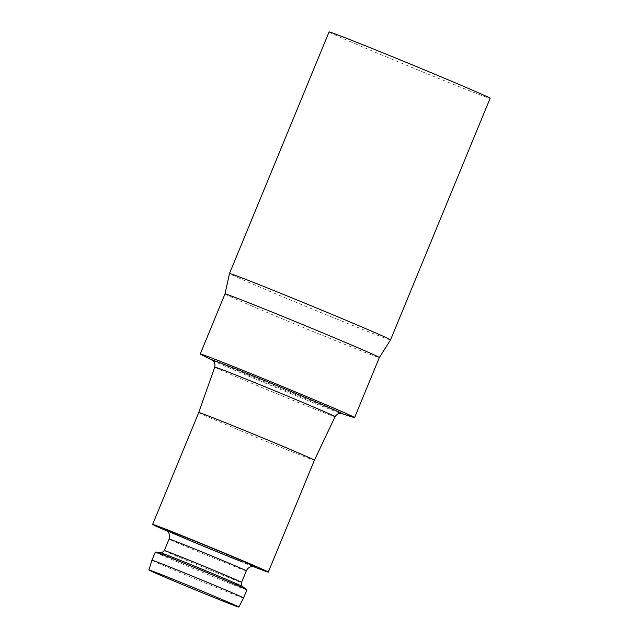 <?xml version="1.0" encoding="UTF-8"?>
<svg xmlns="http://www.w3.org/2000/svg" width="639" height="639" viewBox="0 0 639 639"><rect width="100%" height="100%" fill="white"/><g stroke="black" fill="none" stroke-linecap="round" stroke-linejoin="round"><path stroke-width="0.48" stroke-dasharray="3.19 2.4" d="M198.729 412.538L198.729 412.538A62.558 0.927 -157.6 0 0 231.741 427.044A62.558 0.927 -157.6 0 0 293.325 452.292A62.558 0.927 -157.6 0 0 314.412 460.216L314.412 460.216M252.852 566.394A62.558 0.927 -157.6 0 1 247.221 564.165A62.558 0.927 22.4 0 1 167.594 531.257M155.293 552.104A49.538 0.727 22.4 0 0 181.412 563.582A49.538 0.727 22.4 0 0 230.2 583.583A49.538 0.727 -157.6 0 0 246.894 589.853M243.539 597.992A49.538 0.727 -157.6 0 1 226.845 591.722A49.538 0.727 22.4 0 1 178.089 571.729A49.538 0.727 22.4 0 1 151.938 560.243M353.351 417.307A83.469 1.23 -157.6 0 1 326.465 407.019A83.469 1.23 22.4 0 1 201.333 354.653M225.008 293.916L225.008 293.916A83.469 1.23 22.4 0 0 269.115 313.302A83.469 1.23 22.4 0 0 351.226 346.961A83.469 1.23 -157.6 0 0 379.35 357.536L379.35 357.528M390.549 339.892A87.096 1.286 -157.6 0 1 361.195 328.853A87.096 1.286 22.4 0 1 275.521 293.732A87.096 1.286 22.4 0 1 229.497 273.508M329.061 31.95A87.096 1.286 22.4 0 0 374.981 52.134A87.096 1.286 22.4 0 0 460.759 87.303A87.096 1.286 -157.6 0 0 490.113 98.334M214.76 367.098A65.058 0.958 -157.6 0 0 249.082 382.186A65.058 0.958 -157.6 0 0 313.134 408.441A65.058 0.958 -157.6 0 0 335.06 416.684M239.266 560.722A49.019 0.727 -157.6 0 0 254.362 566.537M246.311 570.875A41.767 0.615 -157.6 0 1 232.237 565.587A41.767 0.615 22.4 0 1 191.101 548.725A41.767 0.615 22.4 0 1 169.079 539.044M164.335 550.562A41.767 0.615 22.4 0 0 186.356 560.243A41.767 0.615 22.4 0 0 227.484 577.105A41.767 0.615 -157.6 0 0 241.558 582.393M242.66 586.602A44.45 0.655 -157.6 0 1 227.732 581.027A44.45 0.655 22.4 0 1 182.938 562.655A44.45 0.655 22.4 0 1 160.589 552.767M212.531 360.404L212.595 360.436A70.37 1.038 -157.6 0 0 212.851 360.572A70.37 1.038 -157.6 0 0 318.342 404.719A70.37 1.038 -157.6 0 0 341.01 413.393A70.37 1.038 -157.6 0 0 341.314 413.489L341.354 413.497M254.594 566.593L193.737 542.088L166.22 530.17"/><path stroke-width="0.96" d="M252.852 566.394A62.558 0.927 -157.6 0 0 268.3 572.089L314.412 460.216A62.558 0.927 -157.6 0 0 281.424 445.718A62.558 0.927 -157.6 0 0 219.816 420.462A62.558 0.927 -157.6 0 0 198.737 412.538A62.558 0.927 -157.6 0 0 198.729 412.538L214.76 367.098C215.718 362.033 212.587 360.428 213.154 360.859L212.531 360.404M167.594 531.257A62.558 0.927 22.4 0 1 152.625 524.411A62.558 0.927 22.4 0 1 173.704 532.335A62.558 0.927 -157.6 0 1 235.312 557.591A62.558 0.927 -157.6 0 1 268.3 572.089M246.894 589.853A49.538 0.727 -157.6 0 0 246.838 589.789A49.538 0.727 -157.6 0 0 219.624 577.888A49.538 0.727 -157.6 0 0 171.987 558.374A49.538 0.727 22.4 0 0 155.381 552.088A49.538 0.727 22.4 0 0 155.293 552.104L151.938 560.243A49.538 0.727 22.4 0 1 168.632 566.513A49.538 0.727 -157.6 0 1 217.42 586.514A49.538 0.727 -157.6 0 1 243.539 597.992L246.894 589.853M148.887 569.972A48.652 0.719 22.4 0 0 174.567 581.258A48.652 0.719 22.4 0 0 222.452 600.892A48.652 0.719 -157.6 0 0 238.842 607.05A48.652 0.719 -157.6 0 0 213.218 595.788A48.652 0.719 -157.6 0 0 165.285 576.13A48.652 0.719 22.4 0 0 148.887 569.972L151.938 560.243M354.597 417.594A83.469 1.23 -157.6 0 1 353.351 417.307L341.29 413.481A70.37 1.038 -157.6 0 0 309.14 399.087A70.37 1.038 -157.6 0 0 235.655 368.911A70.37 1.038 -157.6 0 0 212.571 360.42L201.333 354.653A83.469 1.23 22.4 0 1 200.255 353.974A83.469 1.23 22.4 0 1 228.379 364.549A83.469 1.23 -157.6 0 1 310.586 398.241A83.469 1.23 -157.6 0 1 354.597 417.594L379.35 357.528A83.469 1.23 -157.6 0 0 379.35 357.528A83.469 1.23 -157.6 0 0 335.339 338.183A83.469 1.23 -157.6 0 0 253.14 304.483A83.469 1.23 22.4 0 0 225.008 293.916L229.497 273.508A87.096 1.286 22.4 0 1 258.843 284.539A87.096 1.286 -157.6 0 1 344.621 319.7A87.096 1.286 -157.6 0 1 390.549 339.884L490.113 98.334A87.096 1.286 -157.6 0 0 444.185 78.142A87.096 1.286 -157.6 0 0 358.407 42.981A87.096 1.286 22.4 0 0 329.061 31.95L229.497 273.508M379.35 357.528L390.549 339.892A87.096 1.286 -157.6 0 0 390.549 339.884M314.412 460.216L335.06 416.684A65.058 0.958 -157.6 0 0 300.777 401.611A65.058 0.958 -157.6 0 0 236.686 375.333A65.058 0.958 -157.6 0 0 214.76 367.098M239.266 560.722A49.019 0.727 22.4 0 1 175.469 534.332A49.019 0.727 22.4 0 1 181.66 535.778A49.019 0.727 -157.6 0 1 234.785 557.615A49.019 0.727 -157.6 0 1 254.362 566.537M166.228 530.17L166.22 530.17C165.892 529.116 171.635 534.843 169.079 539.044A41.767 0.615 22.4 0 1 183.153 544.332A41.767 0.615 -157.6 0 1 224.289 561.194A41.767 0.615 -157.6 0 1 246.311 570.875C247.772 567.879 250.113 566.386 253.332 566.402L254.594 566.593M164.335 550.562C162.138 552.711 160.892 553.446 160.589 552.767A44.45 0.655 22.4 0 1 175.493 558.406A44.45 0.655 -157.6 0 1 218.242 575.923A44.45 0.655 -157.6 0 1 242.66 586.602C242.9 586.235 241.159 587.129 241.558 582.393A41.767 0.615 -157.6 0 0 219.536 572.712A41.767 0.615 -157.6 0 0 178.409 555.85A41.767 0.615 22.4 0 0 164.335 550.562L169.079 539.044M152.625 524.411L198.737 412.538M241.558 582.393L246.311 570.875M242.66 586.602L246.838 589.789M160.589 552.767L155.381 552.088M238.842 607.05L243.539 597.992M335.06 416.684C337.943 412.411 341.298 413.481 340.595 413.393L341.354 413.497M200.255 353.974L225.008 293.916"/></g></svg>
